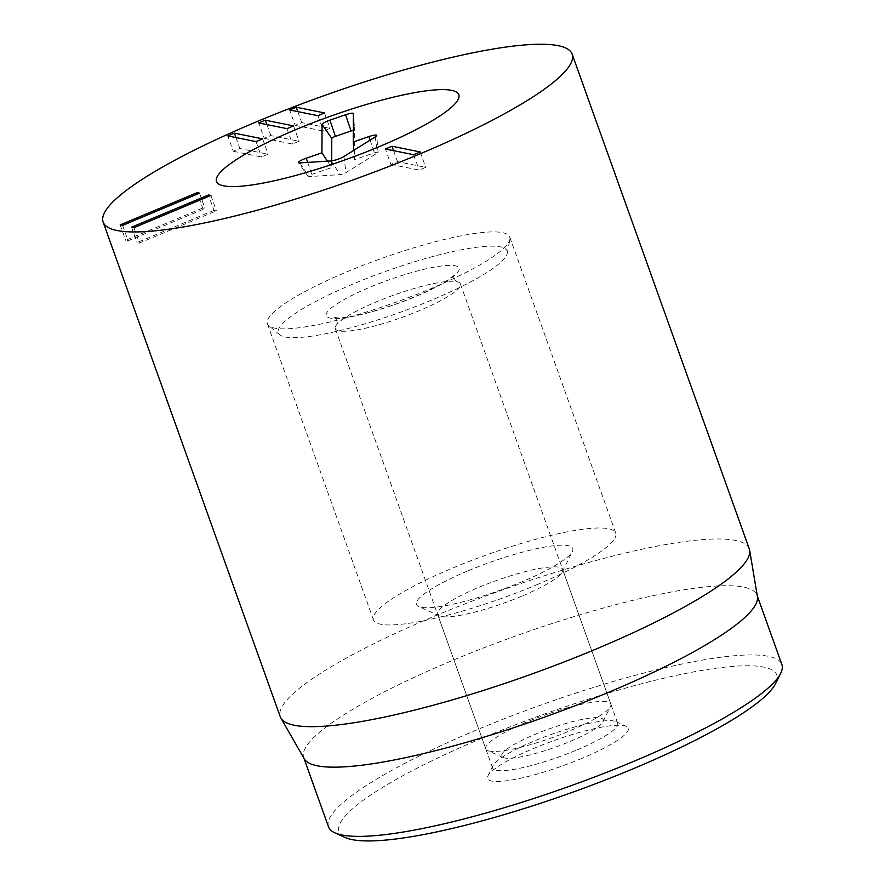 <?xml version="1.0" encoding="UTF-8"?>
<svg xmlns="http://www.w3.org/2000/svg" width="885" height="885" viewBox="0 0 885 885"><rect width="100%" height="100%" fill="white"/><g stroke="black" fill="none" stroke-linecap="round" stroke-linejoin="round"><path stroke-width="0.66" stroke-dasharray="4.42 3.32" d="M576.777 750.026A66.419 11.881 -19.7 0 0 617.708 723.266A66.419 11.881 -19.7 0 0 615.938 721.607A66.419 11.881 -19.7 0 0 551.178 734.484A66.419 11.881 -19.7 0 0 492.956 765.647A66.419 11.881 -19.7 0 0 492.646 768.047A66.419 11.881 -19.7 0 0 576.777 750.026M582.23 758.257A74.727 13.364 160.3 0 1 487.934 775.835A74.727 13.364 160.3 0 1 553.424 740.778A74.727 13.364 160.3 0 1 626.292 726.297A74.727 13.364 160.3 0 1 582.23 758.257M521.707 596.213A66.419 11.881 160.3 0 1 439.336 615.894A66.419 11.881 160.3 0 1 437.566 614.234A66.419 11.881 160.3 0 1 478.508 587.485A66.419 11.881 160.3 0 1 562.639 569.453A66.419 11.881 160.3 0 1 562.329 571.865A66.419 11.881 160.3 0 1 521.707 596.213M775.702 683.408A232.467 41.562 -19.7 0 0 482.336 738.09A232.467 41.562 -19.7 0 0 345.261 837.52M233.297 151.28L261.551 156.988L268.133 154.233L239.879 148.525L233.297 151.28L227.788 135.903M256.042 141.611L261.551 156.988M262.624 138.845L268.133 154.233M235.952 137.551L239.879 148.525M264.239 138.326L292.481 144.023L299.064 141.268L270.81 135.571L264.239 138.326L258.73 122.938M286.983 128.646L292.481 144.023M293.555 125.891L299.064 141.268M266.883 124.586L270.81 135.571M295.17 125.36L323.423 131.069L329.994 128.314L301.752 122.606L295.17 125.36L289.66 109.983M317.914 115.681L323.423 131.069M324.496 112.926L329.994 128.314M297.814 111.632L301.752 122.606M202.621 208.064L125.681 240.289L128.104 240.775L205.032 208.55L202.621 208.064L197.576 193.981M120.183 224.912L125.681 240.289M122.595 225.398L128.104 240.775M199.523 193.162L205.032 208.55M213.982 210.353L137.042 242.59L139.465 243.076L216.394 210.84L213.982 210.353L208.937 196.271M131.544 227.202L137.042 242.59M133.956 227.688L139.465 243.076M210.884 195.463L216.394 210.84M390.893 164.389L419.147 170.097L425.718 167.342L397.476 161.634L390.893 164.389L385.384 149.012M413.638 154.709L419.147 170.097M420.22 151.954L425.718 167.342M393.537 150.649L397.476 161.634M467.601 571.013A83.024 14.846 -19.7 0 0 418.638 606.524A83.024 14.846 -19.7 0 0 499.605 590.439A83.024 14.846 -19.7 0 0 572.374 551.488A83.024 14.846 -19.7 0 0 467.601 571.013M536.443 584.919A128.69 23.01 -19.7 0 0 615.75 533.091A128.69 23.01 -19.7 0 0 486.838 554.806A128.69 23.01 -19.7 0 0 373.437 619.843A128.69 23.01 -19.7 0 0 536.443 584.919M328.501 826.822A240.775 43.055 160.3 0 1 476.882 729.848A240.775 43.055 160.3 0 1 781.864 664.502M304.296 758.865A240.775 43.055 160.3 0 1 303.71 757.604A240.775 43.055 160.3 0 1 515.878 635.917A240.775 43.055 160.3 0 1 757.073 595.284A240.775 43.055 160.3 0 1 757.427 596.623M749.274 548.866A249.072 44.538 -19.7 0 0 433.783 616.469A249.072 44.538 -19.7 0 0 280.279 716.795M331.665 160.871L331.632 167.586L311.763 174.434A3.85 0.686 -19.7 0 0 308.157 176.491A3.85 0.686 -19.7 0 0 308.799 176.613L340.094 174.633A3.85 0.686 -19.7 0 0 346.013 172.586L377.386 152.95A3.85 0.686 -19.7 0 0 378.061 152.286A3.85 0.686 -19.7 0 0 374.432 152.817L354.564 159.665L354.708 130.449A3.85 0.686 -19.7 0 0 354.708 130.438A3.85 0.686 -19.7 0 0 353.314 130.361M327.417 161.159L331.632 167.586M353.867 150.284L354.564 159.665M552.472 727.724A53.963 9.646 -19.7 0 0 503.056 757.505A53.963 9.646 -19.7 0 0 555.68 747.051A53.963 9.646 -19.7 0 0 602.973 721.729A53.963 9.646 -19.7 0 0 552.472 727.724M548.357 713.83A66.419 11.881 -19.7 0 0 485.765 748.821A66.419 11.881 -19.7 0 0 487.524 750.48A66.419 11.881 -19.7 0 0 552.295 737.614A66.419 11.881 -19.7 0 0 610.517 706.451A66.419 11.881 -19.7 0 0 610.827 704.04A66.419 11.881 -19.7 0 0 548.357 713.83M335.194 327.881A66.419 11.881 -19.7 0 0 335.315 328.656A66.419 11.881 -19.7 0 0 401.856 317.449A66.419 11.881 -19.7 0 0 460.388 283.875A66.419 11.881 -19.7 0 0 455.941 281.496A66.419 11.881 -19.7 0 0 397.907 293.654A66.419 11.881 -19.7 0 0 337.24 323.998A66.419 11.881 -19.7 0 0 335.194 327.881M507.337 252.369A121.499 21.727 -19.7 0 0 383.094 272.292A121.499 21.727 -19.7 0 0 279.726 334.784A121.499 21.727 -19.7 0 0 400.031 312.361A121.499 21.727 -19.7 0 0 507.238 253.331A121.499 21.727 -19.7 0 0 507.337 252.369M509.992 238.496A128.69 23.01 160.3 0 1 509.882 239.503A128.69 23.01 160.3 0 1 396.336 302.039A128.69 23.01 160.3 0 1 268.907 325.791A128.69 23.01 160.3 0 1 267.425 323.755A128.69 23.01 160.3 0 1 380.827 258.719A128.69 23.01 160.3 0 1 509.738 236.992A128.69 23.01 160.3 0 1 509.992 238.496M307.692 162.409L311.763 174.434M299.882 162.895L308.799 176.613M331.167 160.915L340.094 174.633M343.911 156.523L346.013 172.586M375.284 136.887L377.386 152.95M370.118 140.118L374.432 152.817M353.392 113.623L354.708 130.449L353.392 113.601M326.134 314.883A70.568 12.622 160.3 0 1 426.061 268.83A70.568 12.622 160.3 0 1 425.951 292.028A70.568 12.622 160.3 0 1 326.134 314.883M492.956 765.647L487.934 775.835M615.938 721.607L626.292 726.297M617.708 723.266L562.639 569.453M492.646 768.047L437.566 614.234M562.329 571.865L572.374 551.488M439.336 615.894L418.638 606.524M615.75 533.091L509.738 236.992M373.437 619.843L267.425 323.755M303.71 757.604L303.942 758.257M757.073 595.284L757.306 595.926M308.157 176.491L298.477 162.652M378.061 152.286L376.744 135.438M602.973 721.729L610.517 706.451M503.056 757.505L487.524 750.48M610.827 704.04L460.388 283.875M485.765 748.821L335.315 328.656M337.24 323.998L337.196 322.616C336.942 320.16 335.968 318.478 334.253 317.56L338.479 317.892C344.232 317.859 353.292 316.332 365.649 313.301C384.079 308.544 402.487 302.161 420.862 294.152C435.907 287.348 446.095 281.74 451.416 277.315L454.171 274.627C453.209 276.795 454.049 279.14 456.682 281.651L455.941 281.496M507.238 253.331L509.882 239.503M279.726 334.784L268.907 325.791"/><path stroke-width="1.33" d="M334.906 832.84L345.261 837.52A232.467 41.562 -19.7 0 0 571.942 792.484A232.467 41.562 -19.7 0 0 775.702 683.408L780.725 673.219A240.775 43.055 160.3 0 1 633.472 761.476A240.775 43.055 160.3 0 1 334.906 832.84A240.775 43.055 160.3 0 1 328.501 826.822L303.942 758.257M256.042 141.611L227.788 135.903L234.37 133.148L262.624 138.845L256.042 141.611M234.37 133.148L235.952 137.551M286.983 128.646L258.73 122.938L265.301 120.183L293.555 125.891L286.983 128.646M265.301 120.183L266.883 124.586M317.914 115.681L289.66 109.983L296.243 107.229L324.496 112.926L317.914 115.681M296.243 107.229L297.814 111.632M197.112 192.676L199.523 193.162L122.595 225.398L120.183 224.912L197.112 192.676L197.576 193.981M208.473 194.977L210.884 195.463L133.956 227.688L131.544 227.202L208.473 194.977L208.937 196.271M413.638 154.709L385.384 149.012L391.966 146.246L420.22 151.954L413.638 154.709M391.966 146.246L393.537 150.649M379.488 146.545A128.69 23.01 160.3 0 1 216.482 181.48A128.69 23.01 160.3 0 1 329.884 116.433A128.69 23.01 160.3 0 1 458.795 94.717A128.69 23.01 160.3 0 1 379.488 146.545M757.306 595.926L781.864 664.502A240.775 43.055 160.3 0 1 780.725 673.219M749.639 550.249L757.427 596.623A240.775 43.055 160.3 0 1 608.692 692.258A240.775 43.055 160.3 0 1 304.296 758.865L280.877 718.089A249.072 44.538 -19.7 0 0 595.771 649.181A249.072 44.538 -19.7 0 0 749.639 550.249A249.072 44.538 -19.7 0 0 749.274 548.866L572.141 54.14A249.072 44.538 160.3 0 1 352.65 180.031A249.072 44.538 160.3 0 1 103.136 222.058A249.072 44.538 160.3 0 1 256.639 121.743A249.072 44.538 160.3 0 1 572.141 54.14M103.136 222.058L280.279 716.795A249.072 44.538 -19.7 0 0 280.877 718.089M353.314 130.361A3.85 0.686 -19.7 0 0 351.068 130.98L335.404 136.379A3.85 0.686 -19.7 0 0 331.775 138.37L331.665 160.871M321.93 152.806L322.063 124.431A8.308 1.482 160.3 0 1 329.906 120.15L345.57 114.751A8.308 1.482 160.3 0 1 353.392 113.601L353.259 141.998L368.923 136.589A8.308 1.482 160.3 0 1 376.744 135.438A8.308 1.482 160.3 0 1 375.284 136.887L343.911 156.523A8.308 1.482 160.3 0 1 331.167 160.915L299.882 162.895A8.308 1.482 160.3 0 1 298.477 162.652A8.308 1.482 160.3 0 1 306.265 158.205L321.93 152.806L327.417 161.159M353.259 141.998L353.867 150.284M459.049 96.211A128.69 23.01 160.3 0 1 341.466 161.159A128.69 23.01 160.3 0 1 216.482 181.48A128.69 23.01 160.3 0 1 329.884 116.433A128.69 23.01 160.3 0 1 458.795 94.717A128.69 23.01 160.3 0 1 459.049 96.211M322.063 124.431L331.775 138.37M306.265 158.205L307.692 162.409M368.923 136.589L370.118 140.118M345.57 114.751L351.068 130.98M329.906 120.15L335.404 136.379"/></g></svg>
